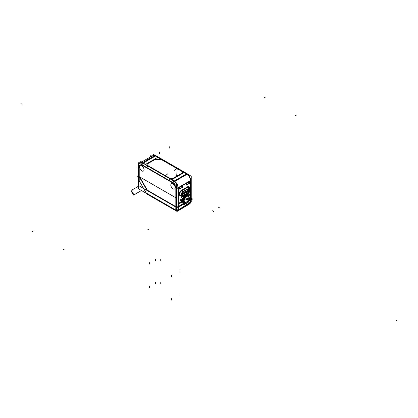 <?xml version="1.0" encoding="UTF-8"?>
<svg xmlns="http://www.w3.org/2000/svg" width="418" height="418" viewBox="0 0 418 418"><rect width="100%" height="100%" fill="white"/><g stroke="black" fill="none" stroke-linecap="round" stroke-linejoin="round"><path stroke-width="0.63" d="M188.45 200.572A0.434 0.355 124.3 0 1 188.56 201.001A0.434 0.355 124.3 0 0 188.445 200.572M180.696 200.133A5.22 3.015 120 0 1 182.055 196.047A5.22 3.015 120 0 0 180.696 200.133A5.22 3.015 120 0 0 181.809 202.542L181.971 202.631A5.22 3.015 120 0 1 180.696 200.133L181.631 200.656A5.199 2.999 120 0 0 182.039 202.359A5.199 2.999 120 0 1 181.631 200.656A5.199 2.999 120 0 1 182.107 198.304A5.199 2.999 120 0 0 181.631 200.656M183.345 202.866L183.335 202.892A4.765 2.754 120 0 1 182.932 202.615A4.765 2.754 120 0 0 183.335 202.892L184.024 203.242L183.439 202.693M183.941 203.676A0.434 0.35 -70.7 0 0 184.04 203.733L183.983 203.336L184.072 203.738L183.507 203.43M184.087 203.273L184.479 203.482L184.087 203.273M178.267 206.617L183.612 203.535L178.267 206.617L183.612 203.535L178.267 206.617L178.267 187.969L190.504 180.905L190.504 188.241L190.504 180.905M189.208 200.306L190.504 199.553L189.208 200.306M178.564 203.331L180.722 202.082L178.564 203.331L178.564 204.198M178.507 203.435L178.507 204.089L178.507 203.435L180.848 202.082M179.541 187.504L182.561 185.759L179.541 187.504L179.541 189.088M179.479 187.609L179.479 188.983L179.479 187.609L182.687 185.759M186.266 183.622L189.291 181.872L186.266 183.622L186.266 185.205M186.209 183.721L186.209 185.096L186.209 183.721M188.602 186.59A3.004 1.735 -60 0 1 189.526 187.619A3.004 1.735 120 0 0 188.591 186.585A3.004 1.735 -60 0 1 189.526 187.619M180.9 195.493A3.004 1.735 -60 0 1 179.547 195.211A3.004 1.735 -60 0 0 180.9 195.493A3.004 1.735 120 0 1 179.541 195.201M178.026 206.738A1.729 0.998 180 0 1 176.553 206.868A1.729 0.998 0 0 0 178.026 206.738A1.729 0.998 180 0 1 176.553 206.868A1.729 0.998 0 0 0 178.026 206.738M191.01 198.848A1.729 0.998 180 0 1 190.749 199.376A1.729 0.998 0 0 0 191.01 198.848L191.01 180.2A1.729 0.998 180 0 1 190.749 180.728A1.729 0.998 180 0 0 190.629 179.578M175.821 206.617L147.345 190.174L175.821 206.617L147.345 190.174L140.417 178.183L147.345 190.174L140.417 178.183L147.345 190.174L175.821 206.617L175.821 187.969A3.981 2.299 -120 0 0 173.01 183.1L142.042 165.22C140.333 164.426 139.393 164.964 139.225 166.845L139.225 176.877A2.597 1.5 60 0 1 140.27 177.943A2.597 1.5 -120 0 0 139.225 176.877A2.597 1.5 60 0 1 140.27 177.943A2.597 1.5 -120 0 0 139.225 176.877L139.225 166.845C139.393 164.964 140.333 164.426 142.042 165.22M174.52 188.988A3.046 1.756 60 0 1 173.01 188.831A3.046 1.756 60 0 1 171.014 186.13A3.046 1.756 60 0 1 171.505 183.701A3.046 1.756 60 0 1 173.01 183.863A3.046 1.756 60 0 1 174.99 186.527A3.046 1.756 60 0 1 174.552 188.973M143.442 171.051A3.046 1.756 60 0 1 141.932 170.894A3.046 1.756 60 0 1 139.941 168.193A3.046 1.756 60 0 1 140.432 165.758A3.046 1.756 60 0 1 141.932 165.92A3.046 1.756 60 0 1 143.917 168.585A3.046 1.756 60 0 1 143.473 171.03M145.297 161.087L148.594 159.18L146.446 159.211L152.685 155.731L154.691 155.658M182.64 172.347A2.597 1.5 180 0 1 182.049 173.277A2.597 1.5 180 0 0 181.877 171.265L177.687 168.846L181.877 171.265A2.597 1.5 180 0 1 182.64 172.31M177.054 168.48L162.576 160.12L177.054 168.48M181.877 173.386L173.313 178.329L181.877 173.386M173.141 178.418A2.597 1.5 180 0 1 170.079 178.533A2.597 1.5 180 0 0 173.141 178.418M186.465 173.914L182.29 171.505L186.465 173.914L174.233 180.978L147.747 165.685A2.597 1.5 180 0 1 146.984 164.645M146.984 164.608A2.597 1.5 180 0 1 147.747 163.569L153.714 160.12A2.597 1.5 180 0 1 155.548 159.681L160.737 159.681A2.597 1.5 180 0 1 162.576 160.12M142.449 162.727L140.375 162.837L146.394 159.237M182.906 191.71L181.532 190.911L187.645 187.379L188.999 188.163L182.88 191.695L181.339 190.425L181.532 190.911L187.645 187.379L187.457 186.893L189.025 188.178L189.093 188.481L182.974 192.014C181.621 193.043 181.203 194.208 181.725 195.519L181.762 195.551A2.137 1.233 -60 0 1 181.475 195.07M189.375 187.975A2.508 1.447 -60 0 0 187.776 187.311A2.508 1.447 -60 0 1 188.899 187.259L190.253 188.037A2.508 1.447 -60 0 0 189.124 188.095L182.76 191.763A2.508 1.447 -60 0 0 181.109 194.835A2.508 1.447 -60 0 0 182.88 195.791L182.927 195.519A2.597 1.5 -120 0 1 181.689 193.915A2.597 1.5 60 0 0 182.901 195.493A2.132 1.228 -60 0 1 181.741 195.535A2.137 1.233 -60 0 0 183.027 195.457A2.597 1.4 -123 0 1 181.773 193.962M182.76 191.768A2.508 1.447 -60 0 0 181.219 193.978A2.508 1.447 -60 0 0 181.626 195.911L180.273 195.133A2.508 1.447 -60 0 1 179.871 193.2A2.508 1.447 -60 0 1 181.412 190.984A2.508 1.447 -60 0 0 179.761 193.821A2.508 1.447 -60 0 0 181.135 195.185M182.964 194.208L182.974 194.229A0.867 0.502 60 0 1 182.849 193.722A0.867 0.465 -123 0 0 183.011 194.234A0.549 0.319 -60 0 1 183.011 193.341A0.867 0.528 63.2 0 0 182.849 193.722A0.867 0.502 -120 0 0 182.985 194.25L189.093 190.697A0.867 0.502 60 0 1 188.962 190.19A0.867 0.465 57 0 1 189.077 189.835A0.549 0.319 -60 0 1 189.077 190.733A0.867 0.528 -116.8 0 1 188.962 190.19A0.867 0.502 60 0 1 189.103 189.824A0.867 0.502 -120 0 0 188.962 190.19A0.867 0.502 60 0 0 189.093 190.697A0.533 0.308 120 0 0 189.093 189.829A0.867 0.502 -120 0 0 188.962 190.19M153.824 160.198L147.867 163.637A2.424 1.4 0 0 0 147.157 164.608A2.424 1.4 0 0 0 147.867 165.617L169.765 178.261A2.424 1.4 0 0 0 173.021 178.35A2.424 1.4 0 0 1 169.765 178.261L147.867 165.617A2.424 1.4 0 0 1 147.867 163.637L153.824 160.198A2.424 1.4 0 0 1 155.538 159.786L160.747 159.786A2.424 1.4 0 0 1 162.461 160.198A2.424 1.4 0 0 0 160.747 159.786L155.538 159.786A2.424 1.4 0 0 0 153.824 160.198M181.757 173.313L173.193 178.261L181.757 173.313M181.699 173.308A2.424 1.4 0 0 0 182.467 172.284A2.424 1.4 0 0 0 181.757 171.338A2.424 1.4 0 0 1 181.929 173.204A2.424 1.4 0 0 0 182.467 172.326M181.757 171.338L177.869 169.091L181.757 171.338M176.955 168.564L162.461 160.198L176.955 168.564M138.494 186.245L132.961 189.438A2.597 2.121 -120 0 0 132.422 192.745A2.597 2.121 -120 0 0 135.557 193.936L141.456 190.53L135.557 193.936A2.597 2.121 -120 0 1 132.422 192.745A2.597 2.121 -120 0 1 132.961 189.438L132.532 189.694M139.225 180.978L139.225 177.263L139.225 180.9L146.269 193.048L175.769 210.097L175.821 206.957L175.821 210.134M146.467 193.419A1.729 0.998 120 0 0 146.802 193.957L176.13 210.886A1.729 0.998 120 0 1 175.79 210.348A1.729 0.998 120 0 0 176.13 210.886L177.948 210.86L178.267 207.302L178.267 210.066L190.504 202.166L190.504 200.243L190.504 202.166L178.267 210.066M183.591 202.035A3.893 2.247 -60 0 1 183.701 197.521A3.893 2.247 -60 0 1 187.557 195.337A3.893 2.247 -60 0 1 187.781 195.499A3.893 2.247 -60 0 0 183.826 197.317A3.893 2.247 -60 0 0 183.591 202.035M185.132 198.968L188.215 198.482L185.132 198.968L184.85 200.018M185.106 198.984L184.84 199.992L185.106 198.984M184.861 199.987L187.943 199.501L188.21 198.498L187.943 199.501L184.861 199.987M184.557 203.378A0.434 0.35 -71.2 0 0 184.427 202.714M188.596 200.677A0.434 0.355 124.3 0 1 188.607 201.277M188.408 200.546A0.434 0.355 124.3 0 1 188.419 201.147M184.119 203.759L184.082 203.749A0.434 0.35 106.8 0 0 184.479 203.644A0.434 0.35 106.8 0 1 184.045 203.723A0.434 0.35 -70.7 0 0 184.521 203.425M180.639 199.825L182.697 200.974A5.173 2.989 -60 0 0 183.795 203.634A5.173 2.989 -60 0 0 184.479 203.843M189.997 197.338A5.173 2.989 -60 0 1 189.317 199.888M184.155 203.765L184.103 203.185M184.119 202.934L184.746 203.268M183.93 203.284L184.557 203.618M183.45 202.526L184.244 202.986L184.04 203.367L183.246 202.908M184.129 203.138L184.625 202.803M183.429 203.43L182.107 204.193L182.107 196.695L189.114 192.651L189.114 195.859M184.207 202.573L184.552 202.782A4.086 2.356 -60 0 0 185.404 202.829M180.639 200.363L181.705 200.953A5.199 2.999 -60 0 1 182.107 198.508M183.977 195.446A5.199 2.999 -60 0 1 184.615 194.851M186.125 193.978A5.199 2.999 -60 0 1 187.076 193.827M190.749 199.788L190.749 189.913M190.749 188.696L190.749 180.393L178.026 187.739L178.026 207.135M178.329 206.957L178.329 188.079M178.329 187.562A1.729 0.998 180 0 1 176.553 187.849M192.614 199.02L188.988 201.115L192.614 199.02L191.235 198.226L192.614 199.02M184.307 203.817L177.347 207.835L146.457 190.002L177.347 207.835L184.307 203.817M190.441 181.088L190.441 188.173M190.441 190.754L190.441 195.65L185.064 196.497L183.413 202.699L186.465 202.218M190.441 195.671L190.441 199.961M190.441 180.571A1.729 0.998 0 0 0 191.01 179.829A1.729 0.998 0 0 0 190.984 179.656M153.176 155.496L153.176 154.258L155.324 155.496M188.33 174.552L191.235 176.229L191.235 199.005M150.532 155.757L150.532 156.933L150.532 155.757M139.607 163.375L139.607 162.712L140.119 163.01M191.282 201.147L190.749 201.45M187.619 186.799L181.255 190.472M181.511 190.331A3.025 1.75 120 0 0 179.426 192.985A3.025 1.75 120 0 0 179.865 195.499A3.025 1.75 120 0 0 180.973 195.535M187.363 186.951A3.025 1.75 -60 0 1 189.009 186.721A3.025 1.75 -60 0 1 189.6 187.661M151.844 156.201L151.844 155.653L152.324 155.93M140.746 161.405L140.746 162.618L140.746 161.405M172.812 183.821A3.046 1.761 60 0 1 174.907 186.475A3.046 1.761 60 0 1 174.489 189.009A3.046 1.761 60 0 1 172.812 188.784M173.083 188.941A3.046 1.761 60 0 1 170.978 186.256A3.046 1.761 60 0 1 171.443 183.732A3.046 1.761 60 0 1 173.083 183.977M147.136 190.493L138.494 185.503L138.494 162.733L176.553 184.704L176.553 207.48L147.24 190.556M141.739 165.878A3.046 1.761 60 0 1 143.829 168.532A3.046 1.761 60 0 1 143.416 171.066A3.046 1.761 60 0 1 141.739 170.847M142.01 171.004A3.046 1.761 60 0 1 139.905 168.313A3.046 1.761 60 0 1 140.37 165.789A3.046 1.761 60 0 1 142.01 166.035M147.418 190.451L140.218 177.974M140.213 177.979A2.597 1.5 -120 0 0 138.995 176.814M138.494 175.774L137.621 176.281L138.891 177.013L137.621 176.281L138.494 175.774L137.626 176.281L138.886 177.007L137.626 176.281L138.494 175.779M154.817 155.715A1.729 0.998 -60 0 1 155.747 155.595L187.948 174.186A1.729 0.998 -60 0 1 188.184 174.426M187.024 174.311A1.729 0.998 -60 0 1 187.948 174.186M187.332 174.134L174.609 181.48L142.292 162.821L155.015 155.475L142.292 162.821L174.609 181.48L187.332 174.134L155.015 155.475L187.332 174.134M174.912 181.302A1.729 0.998 120 0 0 173.674 183.042M142.423 162.895A1.729 0.998 120 0 0 141.467 164.452M178.021 188.257L178.026 188.257A5.711 3.297 -120 0 0 173.862 181.046L173.862 181.046M190.733 180.398A5.711 3.297 -120 0 0 187.29 174.154M138.494 165.951L137.95 166.254L138.807 166.751M138.494 167.487L137.95 167.817L138.807 168.308M146.42 159.221L146.535 159.154A5.711 3.354 59.1 0 1 148.777 159.075M140.286 162.895L139.669 163.412A5.711 3.354 59.1 0 1 140.213 162.931A5.711 3.354 59.1 0 1 142.313 162.806M146.133 159.394A5.711 3.24 60.9 0 1 146.295 159.289L152.842 155.642A5.711 3.24 60.9 0 1 154.827 155.585M146.295 159.289A5.711 3.24 60.9 0 1 148.416 159.284M147.324 166.453L147.303 165.366L170.079 178.512L170.1 179.599M147.805 163.459A2.597 1.5 0 0 0 146.984 164.577A2.597 1.5 0 0 0 147.805 165.653M147.81 166.009L147.82 166.74M153.829 159.979L147.622 163.563M155.637 159.613A2.597 1.5 0 0 0 153.652 160.089M160.841 159.613L155.444 159.613M162.633 160.089A2.597 1.5 0 0 0 160.653 159.613M182.264 171.417L177.577 168.71M177.107 168.444L162.189 159.828M181.814 173.35A2.597 1.5 0 0 0 182.64 172.273A2.597 1.5 0 0 0 181.814 171.161M173.146 178.361L182.049 173.214M169.588 178.58L169.598 179.312M169.583 178.225A2.597 1.5 0 0 0 173.376 178.225M180.785 202.913L180.785 202.046M178.507 204.162L180.848 202.808M190.331 197.406L190.331 196.538M189.981 197.536L190.389 197.301M182.624 187.306L182.624 185.723M179.479 189.056L182.687 187.201M189.417 181.872L186.209 183.727M189.354 183.424L189.354 181.84M186.209 185.169L189.417 183.319M184.479 204.439L184.479 203.367L188.701 200.927L188.701 201.999L184.479 204.439M165.235 175.837L167.796 173.789M174.672 170.387L177.232 168.344L176.694 175.905M187.572 186.773L181.213 190.446M181.187 190.415L181.417 191.005M187.551 186.741L187.776 187.332M187.745 187.295L189.145 188.105L182.786 191.778L181.381 190.969M188.915 188.246A2.508 1.447 -60 0 1 190.279 188.053A2.508 1.447 -60 0 1 190.603 188.377M187.316 186.93A3.025 1.75 -60 0 1 188.967 186.694M188.988 186.71A3.025 1.75 -60 0 1 189.553 187.635M183.021 191.648A2.508 1.447 120 0 0 181.292 193.847A2.508 1.447 120 0 0 181.652 195.927A2.508 1.447 120 0 0 182.096 196.047M181.469 190.305A3.025 1.75 120 0 0 179.385 192.959A3.025 1.75 120 0 0 179.824 195.472M179.844 195.483A3.025 1.75 120 0 0 180.926 195.509M190.117 187.975C191.303 189.072 190.921 190.524 188.978 192.327L188.905 192.003L182.985 195.425L183.089 195.728M182.854 192.081L182.739 191.752L189.103 188.084L189.213 188.408L182.979 192.014M182.828 195.88L189.197 192.202M182.812 195.587L189.171 191.914M188.252 191.308A2.597 1.588 -116.8 0 0 188.957 192.034A2.137 1.233 -60 0 0 190.456 190.065A2.137 1.233 -60 0 0 190.007 188.335A2.137 1.233 -60 0 0 189.448 188.325M187.928 188.831L189.171 189.579L182.812 193.247L182.107 192.829M188.043 189.088L188.978 189.641M189.072 189.845L183 193.346L189.014 189.667A0.726 0.418 -60 0 1 189.417 189.615A0.726 0.418 -60 0 1 189.542 189.782M189.182 190.76L182.812 194.438M182.201 192.703L182.927 193.137M182.781 194.427A0.726 0.418 -60 0 1 182.572 194.401A0.726 0.418 -60 0 1 182.462 193.8A0.726 0.418 -60 0 1 182.964 193.163M182.488 194.344L182.985 194.192M182.943 193.147L182.99 193.356A0.867 0.502 -120 0 0 182.849 193.722A0.867 0.502 60 0 0 182.974 194.229L189.093 190.697A0.533 0.308 120 0 0 189.093 189.829L189.009 189.626M189.208 189.767L182.849 193.44M182.844 194.276L189.202 190.608M182.865 193.424L189.223 189.751M182.865 194.323L189.223 190.65M151.154 156.583L151.154 156.118M141.362 162.247L141.362 161.771M153.944 160.089L147.747 163.668M147.92 163.569A2.424 1.4 0 0 0 147.157 164.587A2.424 1.4 0 0 0 147.92 165.606M173.245 178.188A2.424 1.4 180 0 1 169.713 178.188M177.462 168.579L184.213 172.477L171.746 179.677L145.407 164.473L157.879 157.272L177.154 168.402M147.429 165.324L170.204 178.47M155.585 159.749A2.424 1.4 0 0 0 153.793 160.178M155.433 159.749L160.852 159.749M160.7 159.749A2.424 1.4 180 0 1 162.498 160.178M162.074 159.937L176.981 168.543M177.822 169.029L182.143 171.521M182.467 172.284A2.424 1.4 0 0 0 181.699 171.265M181.929 173.177L173.021 178.319M190.749 201.481L191.339 201.142L190.749 201.481L191.339 201.142L190.749 201.481L191.339 201.142L191.01 200.948L191.355 201.152L191.01 200.948L191.355 201.152L191.01 200.948L191.355 201.152L190.749 201.502M178.026 208.848L177.363 209.23M134.868 188.335L131.001 190.451L133.697 195.128L137.465 192.834M141.451 190.524L135.124 194.177M131.707 191.674A2.597 2.121 60 0 0 132.992 193.905M191.01 189.584L191.235 201.079M190.969 201.91L191.235 202.061L191.235 201.22M178.026 208.828L177.347 209.219M138.771 176.95A2.597 1.5 60 0 1 140.161 178.418A2.597 1.5 60 0 0 138.771 176.95M147.188 190.587L139.983 178.11L147.188 190.587M138.494 176.213L176.553 198.184L176.553 210.792L138.494 188.816L138.494 176.783M178.324 209.967L178.324 207.271M178.026 210.254A1.729 0.998 180 0 1 176.553 210.385M178.026 206.664A1.729 0.998 180 0 1 176.553 206.8M190.749 200.102L190.749 202.929L178.026 210.275L178.026 207.443M190.749 199.344L189.229 200.222M183.554 203.498L178.026 206.691M190.749 199.313A1.729 0.998 0 0 0 191.01 198.785M190.749 202.051A1.729 0.998 0 0 0 191.01 201.523L191.01 201.46A1.729 0.998 180 0 1 190.749 201.988A2.539 1.437 -124.9 0 1 190.749 202.228M189.772 203.493L190.08 203.671L177.357 211.273M177.561 211.038L177.655 211.095A1.729 0.998 -60 0 1 176.715 211.226A1.729 0.998 -60 0 1 176.38 210.688M176.715 211.226L146.216 193.618A1.729 0.998 -60 0 1 145.882 193.079M177.3 211.1A1.787 1.014 -124.9 0 0 177.707 211.012A1.787 1.014 -124.9 0 0 178.016 210.16L190.744 201.92M146.342 193.346L146.337 193.659M181.919 202.808L183.445 202.568M182.447 200.833L183.878 195.457L190.101 194.485L189.762 195.76M189.088 199.569L189.396 199.689A0.606 0.491 -68.6 0 1 189.344 199.778M188.701 201.868L190.446 195.65M188.293 198.482L185.064 198.989M187.954 199.532L188.236 198.472M184.793 200.008L188.022 199.501M189.892 197.719A0.606 0.35 60 0 1 189.897 197.803L189.5 198.033L189.897 197.787M188.168 195.697A3.893 2.247 120 0 0 188.063 195.629A3.893 2.247 120 0 0 185.268 196.465M185.002 196.732A3.893 2.247 120 0 0 183.643 201.826M184.024 203.242L183.471 202.636M185.545 202.751A4.081 2.356 -60 0 1 184.552 202.767L184.228 202.568M188.884 195.896A4.765 2.754 120 0 0 185.179 195.096A4.765 2.754 120 0 0 182.243 200.718A4.765 2.754 120 0 1 185.179 195.096A4.765 2.754 120 0 1 188.884 195.896M187.128 193.795A5.199 2.999 120 0 0 186.313 193.868A5.199 2.999 120 0 1 187.128 193.795M184.301 195.034A5.199 2.999 120 0 0 183.492 195.896A5.199 2.999 120 0 1 184.301 195.034M190.504 190.624L190.504 199.553L190.504 190.624M187.295 193.696A5.22 3.015 120 0 0 186.992 193.477M178.564 204.057L180.722 202.808L180.722 202.15M189.986 197.463L190.268 196.643M179.541 188.946L182.561 187.201L182.561 185.827M186.266 185.064L189.291 183.314L189.291 181.945M190.749 198.32A1.729 0.998 180 0 1 190.749 199.376M187.682 174.473A1.729 0.998 120 0 0 186.741 173.794A1.729 0.998 120 0 1 187.332 173.831L156.363 155.951A1.729 0.998 120 0 0 155.773 155.914A1.729 0.998 120 0 1 156.693 156.442M173.01 183.863A3.046 1.756 60 0 1 175.163 187.588A3.046 1.756 60 0 1 173.01 188.831A3.046 1.756 60 0 1 170.857 185.101A3.046 1.756 60 0 1 173.01 183.863M141.932 165.92A3.046 1.756 60 0 1 144.085 169.651A3.046 1.756 60 0 1 141.932 170.894A3.046 1.756 60 0 1 139.779 167.163A3.046 1.756 60 0 1 141.932 165.92M169.645 178.329L143.264 163.098L149.273 159.504L143.264 163.098M155.496 156.034L149.273 159.504L155.496 156.034L162.043 159.812L155.496 156.034M173.052 182.687A1.729 0.998 -60 0 1 174.008 181.13M176.553 188.22A1.729 0.998 0 0 0 178.026 188.09M178.256 187.604A5.711 3.297 -120 0 0 174.813 181.36M187.045 174.296A5.711 3.297 60 0 1 190.493 180.539A5.711 3.297 60 0 0 187.045 174.296M142.089 164.807A1.729 0.998 -60 0 1 143.04 163.255A1.729 0.998 -60 0 0 142.089 164.807M147.747 165.685A2.597 1.5 180 0 1 147.747 163.569M184.594 202.793A0.434 0.35 106.3 0 1 184.699 203.237M184.599 203.294L184.197 203.075M184.557 203.524A4.739 2.738 120 0 0 188.617 201.183L188.508 201.105A4.514 2.607 -60 0 1 184.667 203.326L184.557 203.524A4.739 2.738 120 0 0 188.617 201.183L188.508 201.105M186.282 199.093L187.504 199.804L186.282 199.093M183.549 203.467A0.434 0.35 -52.3 0 0 184.082 203.185M395.877 320.104L397.1 320.81L395.877 320.104M181.694 200.692L182.692 201.246M183.753 203.566L182.865 203.958M183.089 203.205L184.045 203.728L183.789 204.198M184.709 203.252L184.516 203.603M20.9 103.612L22.123 104.317M175.821 206.994L175.821 187.598M64.341 249.086L63.113 249.792L64.341 249.086M33.262 231.144L32.04 231.854L33.262 231.144M296.357 115.133L295.134 115.838L296.357 115.133M265.284 97.19L264.061 97.896L265.284 97.19M173.627 183.455L141.42 164.859M173.987 181.119L186.71 173.773M139.225 166.641L139.225 177.075M149.466 159.394L143.144 163.172M155.627 155.966L149.08 159.619M149.581 286.027L149.581 287.438M147.747 165.972L147.758 166.704M155.548 282.578L155.548 283.989M160.737 282.578L160.737 283.989M180.043 293.723L180.043 295.134M171.479 298.666L171.479 300.082M171.479 275.305L171.479 276.721M180.043 270.362L180.043 271.773M160.737 259.217L160.737 260.628M155.548 259.217L155.548 260.628M149.581 262.666L149.581 264.077M184.719 202.908L185.195 202.594M169.274 146.723L169.274 148.139M159.488 152.377L159.488 153.787M188.999 192.259L182.974 195.796L182.927 195.519M188.926 192.014L183 195.436L188.926 192.014M189.244 188.372A2.132 1.228 -60 0 1 189.96 188.319A2.132 1.228 -60 0 1 189.96 188.319L189.093 188.481L189.02 188.178M189.981 188.33A2.132 1.228 -60 0 1 190.436 189.997A2.132 1.228 -60 0 1 189.02 191.961A2.597 1.5 60 0 1 188.33 191.261A2.597 1.5 60 0 0 189.02 191.961A2.132 1.228 -60 0 0 190.436 189.997A2.132 1.228 -60 0 0 189.981 188.33M188.079 189.067L189.025 189.631L182.912 193.163L182.18 192.729L182.912 193.163L189.025 189.631L188.079 189.067L189.051 189.647M182.603 194.051L182.979 193.356A0.533 0.308 120 0 0 182.87 193.445A0.533 0.308 120 0 1 182.974 193.362A0.867 0.502 -120 0 0 182.849 193.722M182.974 194.229A0.533 0.308 120 0 1 182.614 193.879A0.533 0.308 120 0 0 182.974 194.229L182.551 194.391A0.726 0.418 120 0 1 182.415 193.879A0.726 0.418 120 0 1 182.797 193.241A0.726 0.418 120 0 0 182.394 194.098A0.726 0.418 120 0 0 182.87 194.37A0.726 0.418 120 0 1 182.551 194.391L181.339 193.727M189.025 190.822L189.396 189.6A0.726 0.418 120 0 0 189.166 189.573M182.844 193.466A0.533 0.308 120 0 0 182.624 193.847L182.844 193.466M183.115 193.874L182.713 193.644M182.906 195.472L182.985 195.791M188.999 190.211L190.221 190.916M188.999 188.189L189.072 188.492M186.25 191.799L187.473 191.094M183.068 191.517L189.427 187.844M183.189 193.921L184.411 194.626M189.307 190.744L188.084 191.449M189.427 192.792L183.068 196.465M189.307 190.389L190.53 191.094M218.494 207.239L219.716 207.945M212.375 210.771L213.598 211.477M182.906 193.759L184.129 194.464M189.025 190.227L190.247 190.932M186.517 192.311L187.739 191.601M183.335 193.44L189.699 189.767M183.46 194.077L184.683 194.783M189.573 190.545L190.801 191.251M139.225 177.263L139.225 180.9L146.269 193.048L175.769 210.097L175.821 206.957M176.553 210.317A1.729 0.998 0 0 0 178.021 210.186A1.729 0.998 0 0 1 176.553 210.317M145.861 192.823L176.354 210.432M147.685 229.811L148.855 228.996M139.089 180.66L146.196 192.964M189.678 197.913L189.516 198.007A0.951 0.549 -60 0 1 188.842 197.683A3.287 1.897 120 0 0 185.801 197.108A3.287 1.897 120 0 0 184.552 201.789A3.287 1.897 120 0 0 188.178 200.17A0.951 0.549 -60 0 1 189.093 199.595L189.218 199.647A4.499 2.597 120 0 0 189.678 197.913L189.516 198.007A0.951 0.549 -60 0 1 188.842 197.683A3.287 1.897 120 0 0 185.801 197.108A3.287 1.897 120 0 0 184.552 201.789A3.287 1.897 120 0 0 188.178 200.17A0.951 0.549 -60 0 1 189.093 199.595L189.218 199.647A4.499 2.597 120 0 0 189.678 197.913M188.44 195.964A3.893 2.247 120 0 0 185.237 196.47A3.893 2.247 120 0 1 188.043 195.619L188.063 195.629M185.012 196.695A3.893 2.247 120 0 0 183.643 201.842A3.893 2.247 120 0 1 185.012 196.695M184.568 202.516A3.893 2.247 120 0 0 185.801 202.322M186.099 198.989L187.321 199.694M186.527 199.234L187.75 199.945M183.988 197.515L184.291 197.636M189.077 199.59L189.385 199.71M189.088 196.982L190.31 197.688M187.055 195.467L186.532 195.169M184.479 203.644A0.434 0.35 106.8 0 1 184.129 203.765L184.479 203.838L184.129 203.765M187.645 187.379L188.999 188.163L182.88 191.695L181.532 190.911M182.901 195.493A2.597 1.5 60 0 1 181.689 193.915M191.01 201.46A1.729 0.998 180 0 1 190.749 201.988M187.165 202.887L185.827 203.66L187.165 202.887M191.005 179.918L187.786 174.123L191.005 179.918M153.458 155.428L155.376 155.512M188.873 187.243L190.279 188.053L190.807 188.967M189.396 189.6L188.215 188.884M182.969 194.36L189.088 190.827M191.01 199.95L191.01 200.99L191.01 199.95M191.005 201.581L190.749 202.531L191.005 201.581M189.276 199.794L189.871 197.547M186.329 202.239L184.526 202.521L186.329 202.239M184.333 203.775L183.936 203.644M191.01 179.829L191.01 199.224M146.535 159.154L140.213 162.931M181.652 195.927L180.247 195.117M183.068 191.961C181.611 192.996 181.187 194.198 181.799 195.572M182.609 195.969L181.642 195.922M188.189 188.868L189.573 189.929M181.313 193.712L182.572 194.401M141.456 190.53L135.239 194.114L141.456 190.53M189.814 198.027L189.464 199.334"/></g></svg>
